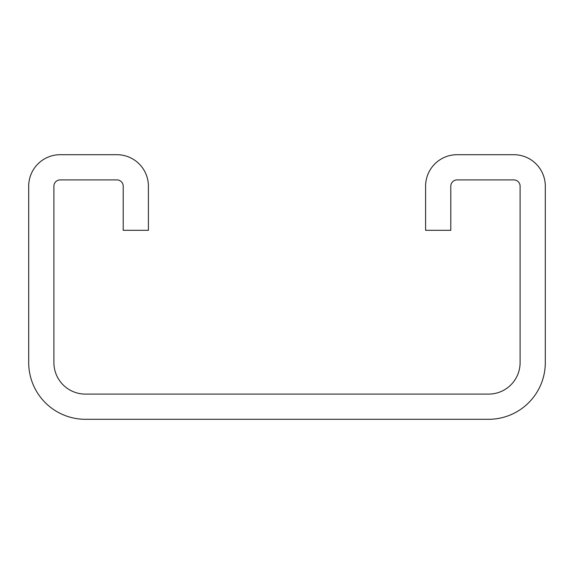 <?xml version="1.0" encoding="UTF-8"?>
<svg xmlns="http://www.w3.org/2000/svg" width="574" height="574" viewBox="0 0 574 574"><rect width="100%" height="100%" fill="white"/><g stroke="black" fill="none" stroke-linecap="round" stroke-linejoin="round"><path stroke-width="0.86" d="M148.401 186.198A31.498 31.498 0 0 0 116.902 154.7L60.198 154.7A31.498 31.498 0 0 0 28.7 186.198L28.7 362.603A56.697 56.697 0 0 0 85.397 419.3L488.603 419.3A56.697 56.697 0 0 0 545.3 362.603L545.3 186.198A31.498 31.498 0 0 0 513.802 154.7L457.098 154.7A31.498 31.498 0 0 0 425.599 186.198L425.599 230.303L450.798 230.303L450.798 186.198A6.3 6.3 0 0 1 457.098 179.899L513.802 179.899A6.3 6.3 0 0 1 520.101 186.198L520.101 362.603A31.498 31.498 0 0 1 488.603 394.101L85.397 394.101A31.498 31.498 0 0 1 53.899 362.603L53.899 186.198A6.3 6.3 0 0 1 60.198 179.899L116.902 179.899A6.3 6.3 0 0 1 123.202 186.198L123.202 230.303L148.401 230.303L148.401 186.198"/></g></svg>
